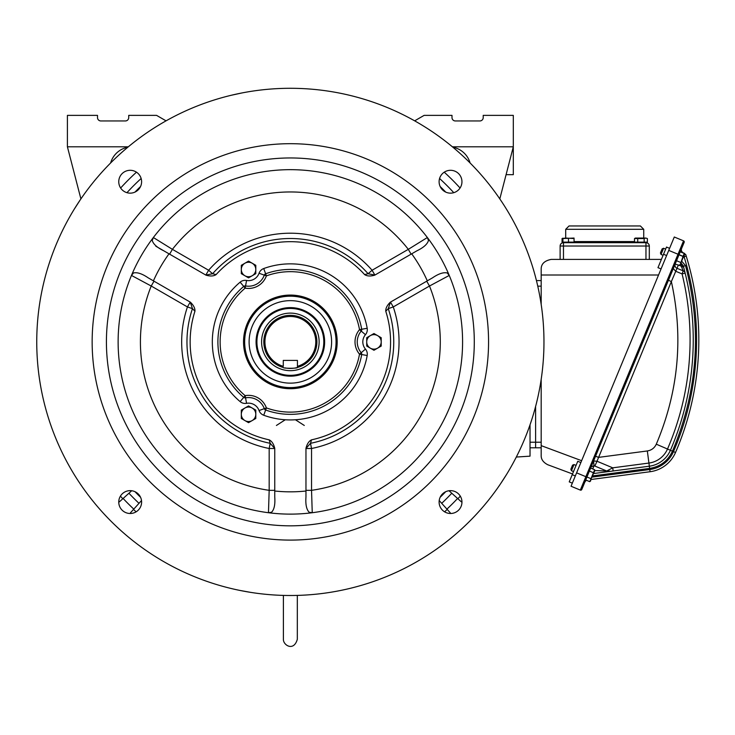 <?xml version="1.0" encoding="UTF-8"?>
<svg xmlns="http://www.w3.org/2000/svg" width="735" height="735" viewBox="0 0 735 735"><rect width="100%" height="100%" fill="white"/><g stroke="black" fill="none" stroke-linecap="round" stroke-linejoin="round"><path stroke-width="1.1" d="M290.353 157.961C297.399 158.043 297.399 158.043 290.353 157.961C283.306 158.043 283.306 158.043 290.353 157.961C283.306 158.043 283.306 158.043 290.353 157.961C297.399 158.043 297.399 158.043 290.353 157.961M368.731 508.289A183.934 183.934 0 0 1 295.452 525.755M285.254 525.755A183.934 183.934 0 0 1 211.983 508.289M460.294 496.143A229.504 229.504 0 0 1 457.896 498.743L461.314 501.821A234.097 234.097 0 0 0 461.92 501.169M457.896 498.743L449.002 490.741M439.208 500.544L439.787 501.187A218.414 218.414 0 0 1 439.107 501.821M449.627 513.453A234.097 234.097 0 0 0 450.289 512.846L439.787 501.187M131.712 490.741L131.06 491.32A218.414 218.414 0 0 1 130.426 490.64M118.794 501.169A234.097 234.097 0 0 0 119.401 501.821L131.06 491.32M136.113 511.836A229.504 229.504 0 0 1 133.504 509.428L130.426 512.846A234.097 234.097 0 0 0 131.087 513.453M133.504 509.428L141.506 500.544M516.31 457.051L530.027 456.159L530.027 424.802M530.027 447.799L535.604 447.799L535.604 406.473L535.604 447.799L541.18 447.799M499.809 198.909L513.306 146.807L513.306 115.377L483.207 115.377L483.207 117.609A3.344 3.344 0 0 1 479.863 120.953L455.342 120.953A3.344 3.344 0 0 1 451.997 117.609L451.997 115.377L424.123 115.377L414.659 120.843M506.084 174.682L513.306 174.682L513.306 146.807L452.402 146.807M470.088 162.968A22.298 22.298 0 0 0 454.212 147.514L454.303 146.807M80.905 198.909L67.409 146.807L67.409 115.377L97.507 115.377L97.507 117.609A3.344 3.344 0 0 0 100.851 120.953L125.373 120.953A3.344 3.344 0 0 0 128.717 117.609L128.717 115.377L156.583 115.377L166.055 120.843M67.409 146.807L128.313 146.807M126.411 146.807L126.503 147.514A22.298 22.298 0 0 0 110.627 162.968M120.154 496.584A11.429 11.429 0 0 1 135.663 492.037A11.429 11.429 0 0 1 140.21 507.545A11.429 11.429 0 0 1 124.702 512.093A11.429 11.429 0 0 1 120.154 496.584M168.774 119.336A253.603 253.603 0 0 0 67.795 463.482A253.603 253.603 0 0 0 411.94 564.452A253.603 253.603 0 0 0 512.92 220.307A253.603 253.603 0 0 0 168.774 119.336M74.097 209.42L80.133 200.049M250.727 592.382L239.757 590.398M506.617 474.369L500.581 483.74M231.112 95.302L242.008 92.941M306.523 371.487A33.718 33.718 0 0 0 319.945 325.724A33.718 33.718 0 0 0 274.192 312.301A33.718 33.718 0 0 0 260.76 358.064A33.718 33.718 0 0 0 306.523 371.487M306.789 371.974A34.279 34.279 0 0 0 320.442 325.458A34.279 34.279 0 0 0 273.925 311.815A34.279 34.279 0 0 0 260.273 358.331A34.279 34.279 0 0 0 306.789 371.974M270.581 305.696A41.243 41.243 0 0 0 254.163 361.666A41.243 41.243 0 0 0 310.133 378.093A41.243 41.243 0 0 0 326.551 322.123A41.243 41.243 0 0 0 270.581 305.696M268.44 301.782A45.708 45.708 0 0 0 250.249 363.807A45.708 45.708 0 0 0 312.265 382.007A45.708 45.708 0 0 0 330.465 319.982A45.708 45.708 0 0 0 268.44 301.782M267.908 300.808A46.819 46.819 0 0 0 249.266 364.339A46.819 46.819 0 0 0 312.807 382.981A46.819 46.819 0 0 0 331.448 319.449A46.819 46.819 0 0 0 267.908 300.808M365.46 349.107A11.144 11.144 0 0 1 365.46 334.682L361.207 331.081A2.233 2.233 0 0 0 361.703 329.252A72.462 72.462 0 0 0 265.629 273.778L266.392 275.882A18.954 18.954 0 0 1 245.168 288.138L245.563 285.943A2.233 2.233 0 0 0 243.735 286.429L245.168 288.138A70.229 70.229 0 0 0 245.168 395.65L245.563 397.846A2.233 2.233 0 0 1 243.735 397.359L245.168 395.65A18.954 18.954 0 0 1 266.392 407.907L264.297 408.66A2.233 2.233 0 0 0 265.629 410.001A72.462 72.462 0 0 0 361.703 354.536L359.507 354.151L361.207 352.708A2.233 2.233 0 0 1 361.703 354.536L367.188 355.51A7.8 7.8 0 0 0 365.46 349.107L361.207 352.708A2.233 2.233 0 0 1 361.703 354.536M361.703 329.252L359.507 329.638L361.207 331.081A2.233 2.233 0 0 0 361.703 329.252L367.188 328.279A78.029 78.029 0 0 0 263.727 268.541L265.629 273.778A2.233 2.233 0 0 0 264.297 275.129A16.721 16.721 0 0 1 245.563 285.943A2.233 2.233 0 0 0 243.735 286.429A72.462 72.462 0 0 0 243.735 397.359L240.143 401.622A7.8 7.8 0 0 0 246.565 403.331L245.563 397.846A16.721 16.721 0 0 1 264.297 408.66A16.721 16.721 0 0 0 245.563 397.846M246.565 403.331A11.144 11.144 0 0 1 259.051 410.543A7.8 7.8 0 0 0 263.727 415.247L266.392 407.907A70.229 70.229 0 0 0 359.507 354.151A18.954 18.954 0 0 1 359.507 329.638A70.229 70.229 0 0 0 266.392 275.882L264.297 275.129A16.721 16.721 0 0 1 245.563 285.943L246.565 280.458A7.8 7.8 0 0 0 240.143 282.157A78.029 78.029 0 0 0 240.143 401.622M305.962 490.328L311.539 490.328L311.539 448.497L310.501 443.306A103.396 103.396 0 0 0 388.255 308.636L385.774 311.263C385.563 308.369 387.069 305.347 390.303 302.214L432.511 277.839C438.657 273.668 443.572 272.06 447.266 272.997L449.25 275.432L429.488 286.025L393.271 306.936L390.478 302.103L388.255 308.636L393.271 306.936A108.688 108.688 0 0 1 311.539 448.497L305.962 448.497L310.501 443.306L311.539 439.842A100.217 100.217 0 0 0 385.774 311.263M155.792 246.188L206.02 275.184C210.357 276.415 213.72 276.213 216.118 274.578L212.608 273.742A103.396 103.396 0 0 1 368.106 273.742L372.085 270.25L374.878 275.074L368.106 273.742L364.597 274.578C366.995 276.213 370.357 276.415 374.694 275.184L416.91 250.81C423.59 247.576 427.448 244.121 428.477 240.455L427.357 237.524L408.311 249.34L411.095 254.163M205.837 275.074L212.608 273.742L208.621 270.25L205.837 275.074M169.022 253.814A149.931 149.931 0 0 0 153.413 280.853L148.194 277.839C142.057 273.668 137.142 272.06 133.448 272.997L131.464 275.432L133.448 272.997M163.804 250.81C157.125 247.576 153.266 244.121 152.237 240.455L153.358 237.524L172.403 249.34L208.621 270.25A108.688 108.688 0 0 1 372.085 270.25L408.311 249.34A149.931 149.931 0 0 0 172.403 249.34L169.61 254.163M153.413 280.853L190.411 302.214C193.645 305.347 195.152 308.369 194.94 311.263L192.46 308.636L190.227 302.103L187.443 306.936A108.688 108.688 0 0 0 269.175 448.497L274.752 448.497L270.204 443.306L269.175 439.842C271.794 441.101 273.65 443.922 274.752 448.286L274.752 497.035C275.285 504.44 274.228 509.502 271.573 512.231L268.468 512.727L269.175 490.328L269.175 448.497L270.204 443.306A103.396 103.396 0 0 1 192.46 308.636L187.443 306.936L151.217 286.025L154.01 281.193M311.539 439.842C308.921 441.101 307.065 443.922 305.962 448.286L305.962 497.035C305.429 504.44 306.486 509.502 309.141 512.231L312.246 512.727L311.539 490.328A149.931 149.931 0 0 0 429.488 286.025L426.704 281.193M152.237 240.455L153.358 237.524M131.464 275.432L151.217 286.025A149.931 149.931 0 0 0 269.175 490.328L274.752 490.328M447.266 272.997L449.25 275.432M271.573 512.231L268.468 512.727M372.93 493.038A172.229 172.229 0 0 0 441.505 259.326A172.229 172.229 0 0 0 207.784 190.751A172.229 172.229 0 0 0 139.209 424.462A172.229 172.229 0 0 0 372.93 493.038M309.141 512.231A5.577 5.577 0 0 0 312.246 512.727A5.577 5.577 0 0 1 309.141 512.231M428.477 240.455A5.577 5.577 0 0 0 427.357 237.524A5.577 5.577 0 0 1 428.477 240.455M202.171 180.479A183.934 183.934 0 0 0 128.937 430.076A183.934 183.934 0 0 0 378.543 503.31A183.934 183.934 0 0 0 451.777 253.713A183.934 183.934 0 0 0 202.171 180.479M195.335 167.957A198.202 198.202 0 0 0 116.415 436.921A198.202 198.202 0 0 0 385.379 515.832A198.202 198.202 0 0 0 464.299 246.868A198.202 198.202 0 0 0 195.335 167.957M361.207 331.081A16.721 16.721 0 0 0 361.207 352.708A16.721 16.721 0 0 1 361.207 331.081M460.56 507.545A11.429 11.429 0 0 0 456.003 492.037A11.429 11.429 0 0 0 440.504 496.584A11.429 11.429 0 0 0 445.052 512.093A11.429 11.429 0 0 0 460.56 507.545M140.21 187.195A11.429 11.429 0 0 0 135.663 171.696A11.429 11.429 0 0 0 120.154 176.244A11.429 11.429 0 0 0 124.702 191.752A11.429 11.429 0 0 0 140.21 187.195M460.56 187.195A11.429 11.429 0 0 0 456.003 171.696A11.429 11.429 0 0 0 440.504 176.244A11.429 11.429 0 0 0 445.052 191.752A11.429 11.429 0 0 0 460.56 187.195M152.173 280.136L152.944 280.577M295.452 419.777L304.29 425.464M285.254 419.777L276.424 425.464M284.932 367.877A26.543 26.543 0 0 0 313.652 329.17A26.543 26.543 0 0 0 263.984 344.945A26.543 26.543 0 0 0 283.278 367.482C282.837 368.529 297.877 368.529 297.436 367.482L297.436 366.315A25.431 25.431 0 0 0 312.669 329.703A25.431 25.431 0 0 0 265.078 344.66A25.431 25.431 0 0 0 283.278 366.315L283.278 360.398L297.436 360.398L297.436 367.482M274.32 312.54A33.442 33.442 0 0 0 261.008 357.927A33.442 33.442 0 0 0 306.394 371.239A33.442 33.442 0 0 0 319.707 325.862A33.442 33.442 0 0 0 274.32 312.54M441.707 503.319A221.281 221.281 0 0 0 451.777 493.24M128.928 493.24A221.281 221.281 0 0 0 139.007 503.319M141.148 178.495A221.281 221.281 0 0 0 126.953 192.68M136.48 172.183A229.081 229.081 0 0 0 120.65 188.013M123.131 498.468A229.081 229.081 0 0 0 133.788 509.116M446.926 509.116A229.081 229.081 0 0 0 457.583 498.468M460.064 188.013A229.081 229.081 0 0 0 444.234 172.183M453.761 192.68A221.281 221.281 0 0 0 439.567 178.495M283.388 595.405L283.388 639.257C283.076 645.146 293.798 651.927 297.326 639.257L297.326 595.405M541.18 304.4L541.18 269.433C541.034 264.085 544.378 260.741 551.213 259.4L661.399 259.4M541.18 275.009L658.551 275.009M581.633 460.698L541.18 445.63L541.18 379.389M669.594 248.338L666.507 247.061L657.972 267.659L661.068 268.937M663.714 253.796L663.521 254.273L666.608 255.55M580.861 462.563L577.774 461.277L569.239 481.875L572.335 483.161L569.239 481.875M572.528 473.956L547.713 464.722C543.174 462.343 540.997 459.21 541.18 455.314L541.18 445.63M576.598 472.862L585.868 476.693L580.319 490.089L571.049 486.248L668.74 250.396L674.289 237.01L683.559 240.85A1.112 1.112 0 0 1 684.166 242.311L581.78 489.482A1.112 1.112 0 0 1 580.319 490.089A1.112 1.112 0 0 0 581.78 489.482M680.794 263.176L681.437 264.104A3.344 3.344 0 0 1 683.293 266.024A3.344 3.344 0 0 0 681.437 264.104L683.385 266.309L685.507 265.611C702.201 328.94 697.846 390.79 672.451 451.171L667.499 449.03A275.515 275.515 0 0 0 682.08 273.907L675.649 271.243L673.297 268.541L668.446 280.255L671.358 281.579L598.602 457.372L647.333 450.959C651.504 450.27 654.49 448.019 656.291 444.188L667.499 449.03A23.584 23.584 0 0 1 648.922 463.059L649.336 466.201A26.754 26.754 0 0 0 670.412 450.289A278.684 278.684 0 0 0 685.158 273.144L683.651 267.292L681.244 266.18L683.192 270.857A3.344 3.344 -13.8 0 1 685.158 273.144L682.08 273.907L683.192 270.857L677.018 268.303L671.358 281.579C683.568 337.227 678.552 391.433 656.291 444.188M668.446 280.255L595.534 456.27L598.602 457.372L597.004 461.24L593.577 461.001L595.534 456.27M675.18 263.984L675.199 263.938A3.344 3.344 -157.5 0 0 677.018 268.303L678.387 264.995L681.244 266.18L681.437 264.104L680.564 263.746M675.134 264.104L679.333 265.372L680.38 264.131L683.026 256.451L678.993 254.779L676.531 260.732L680.564 262.395M685.92 255.128L686.224 256.102L685.783 254.705L683.412 252.858A3.344 3.344 0 0 1 681.602 248.485M673.747 267.457L673.995 266.851M674.326 266.061L674.647 265.271M683.651 267.292L683.936 268.348M591.197 479.477L650.062 471.732L591.197 479.477M685.636 254.347L686.224 256.102A284.261 284.261 0 0 1 675.52 452.494A32.331 32.331 0 0 1 650.062 471.732A32.331 32.331 0 0 0 675.52 452.494A284.261 284.261 0 0 0 686.224 256.102L686.031 255.495M683.55 256.533L684.092 256.754L684.358 254.576L684.092 256.754L686.224 256.102L685.985 255.33M684.515 253.309L684.423 254.053M683.375 266.272A3.344 3.344 0 0 0 683.366 266.263L683.357 266.199A3.344 3.344 0 0 0 683.348 266.18A3.344 3.344 0 0 1 683.348 266.199L680.959 262.781M585.712 479.983L589.746 481.655L590.563 481.021L590.977 478.678L586.943 477.006L584.876 481.995A3.344 3.344 0 0 1 586.466 480.295A3.344 3.344 0 0 0 584.876 481.995A3.344 3.344 0 0 1 586.466 480.295A3.344 3.344 0 0 0 584.876 481.995L586.273 480.212M683.568 267.007A278.684 278.684 0 0 1 684.046 268.762A278.684 278.684 0 0 1 684.836 271.84A278.684 278.684 0 0 0 684.046 268.78A278.684 278.684 0 0 0 683.568 267.007M593.669 473.533L609.866 471.401L593.669 473.533M594.78 470.547L606.715 470.997L612.724 467.827L613.146 470.97L649.336 466.201L609.866 471.401L606.715 470.997L594.045 465.705L591.133 466.89L593.577 461.001L594.045 465.705L592.704 468.939M584.876 481.995L585.235 481.324M608.451 470.547L609.866 471.401L609.122 471.493M536.44 280.586L541.18 280.586M569.046 225.957L640.387 225.957L643.731 229.302L565.702 229.302L569.046 225.957M560.125 259.4L560.125 246.023A3.344 3.344 0 0 1 563.469 242.679L645.964 242.679L645.964 246.023L649.308 246.023A3.344 3.344 0 0 0 645.964 242.679A3.344 3.344 0 0 1 649.308 246.023A3.344 3.344 0 0 0 645.964 242.679A3.344 3.344 0 0 1 649.308 246.023L649.308 259.4M589.746 481.655L594.808 470.777L594.67 469.757L590.637 468.085L589.406 471.062L593.439 472.734L590.977 478.678M594.67 469.757L593.439 472.734M571.453 470.722L574.007 464.548L572.556 465.145L570.847 469.27L571.453 470.722L573.511 471.576M676.531 260.732L675.3 263.7M680.224 251.811L684.257 253.483L683.026 256.451M679.333 265.372L680.151 264.747L684.395 254.494L684.257 253.483M661.031 254.448L663.595 248.265L662.134 248.871L660.434 252.987L661.031 254.448L663.099 255.302M574.063 238.057L562.918 238.553L562.918 242.127L562.054 242.127L562.054 238.553L562.918 238.168M562.918 242.127L574.063 242.127L574.063 238.553L565.812 238.057L562.054 238.553M563.534 242.679L563.534 242.127M573.438 242.679L573.438 242.127M568.486 242.127L568.486 238.553M647.379 238.553L645.835 238.057L647.379 238.553L647.379 242.127L644.163 242.127L644.163 238.553L634.507 238.553L634.507 242.127L637.732 242.127L637.732 238.553M634.507 238.553L635.38 238.057L645.835 238.057L644.163 238.553M637.732 242.127L644.163 242.127M255.798 410.112L255.798 418.481L248.549 422.662L241.31 418.481L241.31 410.112L248.549 405.931L255.798 410.112M252.022 407.943A7.24 7.24 0 0 1 254.907 417.774A7.24 7.24 0 0 1 245.077 420.659A7.24 7.24 0 0 1 242.201 410.828A7.24 7.24 0 0 1 252.022 407.943M255.798 265.307L255.798 273.668L248.549 277.858L241.31 273.668L241.31 265.307L248.549 261.118L255.798 265.307M252.022 263.13A7.24 7.24 0 0 1 254.907 272.961A7.24 7.24 0 0 1 245.077 275.846A7.24 7.24 0 0 1 242.201 266.015A7.24 7.24 0 0 1 252.022 263.13M381.208 337.714L381.208 346.075L373.959 350.264L366.719 346.075L366.719 337.714L373.959 333.525L381.208 337.714M377.432 335.537A7.24 7.24 0 0 1 380.317 345.367A7.24 7.24 0 0 1 370.495 348.252A7.24 7.24 0 0 1 367.61 338.422A7.24 7.24 0 0 1 377.432 335.537M450.289 490.64A218.414 218.414 0 0 1 449.645 491.32M447.211 509.428A229.504 229.504 0 0 1 444.601 511.836M122.819 498.743A229.504 229.504 0 0 1 120.411 496.143M141.607 501.821A218.414 218.414 0 0 1 140.927 501.187M541.18 442.222L530.027 442.222M364.597 274.578A100.217 100.217 0 0 0 216.118 274.578M194.94 311.263A100.217 100.217 0 0 0 269.175 439.842M274.752 491.017A149.931 149.931 0 0 0 305.962 491.017M427.301 280.853A149.931 149.931 0 0 0 411.692 253.814M365.46 334.682A7.8 7.8 0 0 0 367.188 328.279M263.727 415.247A78.029 78.029 0 0 0 367.188 355.51M246.565 280.458A11.144 11.144 0 0 0 259.051 273.245L264.297 275.129M263.727 268.541A7.8 7.8 0 0 0 259.051 273.245M243.735 286.429L240.143 282.157M259.051 410.543L264.297 408.66M304.152 367.142A28.775 28.775 0 0 0 315.609 328.095A28.775 28.775 0 0 0 276.562 316.638A28.775 28.775 0 0 0 265.105 355.685A28.775 28.775 0 0 0 304.152 367.142M140.55 186.534A215.824 215.824 0 0 0 134.992 192.083M134.992 491.706A215.824 215.824 0 0 0 140.55 497.255M440.164 497.255A215.824 215.824 0 0 0 445.713 491.706M445.713 192.083A215.824 215.824 0 0 0 440.164 186.534M572.225 474.672L575.321 475.949M682.135 255.945L668.74 250.396M647.333 450.959L648.922 463.059L612.724 467.827L597.004 461.24L594.854 466.045M684.092 256.754A282.029 282.029 0 0 1 673.48 451.612A30.098 30.098 0 0 1 649.777 469.518L650.062 471.732M673.48 451.612L675.52 452.494M685.507 265.611L681.639 261.136M672.451 451.171C667.867 460.918 660.26 466.67 649.63 468.415L649.336 466.201M592.676 475.912L649.63 468.415M592.189 477.098L649.777 469.518M684.166 242.311A1.112 1.112 0 0 0 683.559 240.85L585.868 476.693L586.897 477.125M537.763 286.154L541.18 286.154M574.063 241.567L634.507 241.567M563.469 259.4L563.469 246.023L560.125 246.023A3.344 3.344 0 0 1 563.469 242.679L563.469 246.023L645.964 246.023L645.964 259.4M673.379 268.348L673.655 267.659M681.437 264.104L683.431 266.474M565.702 238.057L565.702 229.302M643.731 238.057L643.731 229.302M586.695 477.043L585.868 476.693M574.007 464.548L576.065 465.402M663.595 248.265L665.653 249.119L663.595 248.265M645.9 242.679L645.9 242.127M635.995 242.679L635.995 242.127"/></g></svg>
